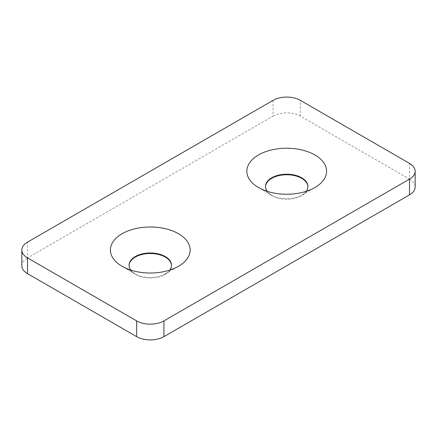 <?xml version="1.0" encoding="UTF-8"?>
<svg xmlns="http://www.w3.org/2000/svg" width="437" height="437" viewBox="0 0 437 437"><rect width="100%" height="100%" fill="white"/><g stroke="black" fill="none" stroke-linecap="round" stroke-linejoin="round"><path stroke-width="0.33" stroke-dasharray="2.19 1.64" d="M130.8 270.093A21.222 12.252 0 0 0 135.279 273.901L122.092 266.286L135.279 273.901A21.222 12.252 0 0 0 165.295 273.901A21.222 12.252 0 0 0 169.769 270.093M129.068 265.499A21.222 12.252 0 0 0 129.062 265.762A21.222 12.252 0 0 0 135.279 274.425A21.222 12.252 0 0 0 158.407 277.08A21.222 12.252 0 0 0 171.512 265.762A21.222 12.252 0 0 0 171.506 265.499M306.2 191.324A21.222 12.252 180 0 1 301.721 195.131A21.222 12.252 180 0 1 271.705 195.131L258.518 187.517L271.705 195.131A21.222 12.252 180 0 1 267.231 191.324M307.932 186.73A21.222 12.252 180 0 1 307.938 186.992A21.222 12.252 180 0 1 294.833 198.316A21.222 12.252 180 0 1 271.705 195.656A21.222 12.252 180 0 1 265.488 186.992A21.222 12.252 180 0 1 265.494 186.73M409.496 163.362L409.496 179.115L300.356 116.105L300.356 100.352M273.07 100.352L273.07 116.105L27.504 257.885L27.504 242.131M409.496 179.115A19.294 11.138 180 0 1 415.15 186.992M21.85 265.762A19.294 11.138 180 0 1 27.504 257.885M273.07 116.105A19.294 11.138 180 0 1 300.356 116.105M165.295 273.901L178.482 266.286M171.512 265.237L171.512 265.762M265.488 186.468L265.488 186.992M307.938 186.468L307.938 186.992M301.721 195.131L314.908 187.517M129.062 265.237L129.062 265.762"/><path stroke-width="0.66" d="M122.092 266.286A39.876 23.019 0 0 0 178.482 266.286A39.876 23.019 0 0 0 178.482 233.729A39.876 23.019 0 0 0 122.092 233.729A39.876 23.019 0 0 0 122.092 266.286L122.092 266.286M169.769 270.093A21.222 12.252 0 0 0 171.512 265.237A21.222 12.252 0 0 0 165.295 256.568A21.222 12.252 0 0 0 142.167 253.913A21.222 12.252 0 0 0 129.062 265.237A21.222 12.252 0 0 0 130.8 270.093M171.506 265.499A21.222 12.252 0 0 0 165.295 257.098A21.222 12.252 0 0 0 142.375 254.389A21.222 12.252 0 0 0 129.068 265.499M258.518 187.517L258.518 187.517A39.876 23.019 180 0 1 258.518 154.96A39.876 23.019 180 0 1 314.908 154.96A39.876 23.019 180 0 1 314.908 187.517A39.876 23.019 180 0 1 258.518 187.517M267.231 191.324A21.222 12.252 180 0 1 265.488 186.468A21.222 12.252 180 0 1 278.593 175.15A21.222 12.252 180 0 1 301.721 177.804A21.222 12.252 180 0 1 307.938 186.468A21.222 12.252 180 0 1 306.2 191.324M265.494 186.73A21.222 12.252 180 0 1 278.801 175.625A21.222 12.252 180 0 1 301.721 178.329A21.222 12.252 180 0 1 307.932 186.73M409.496 163.362L300.356 100.352A19.294 11.138 0 0 0 273.07 100.352L27.504 242.131A19.294 11.138 0 0 0 21.85 250.008A19.294 11.138 0 0 0 27.504 257.885L136.644 320.895A19.294 11.138 0 0 0 163.93 320.895L409.496 179.115A19.294 11.138 0 0 0 415.15 171.238A19.294 11.138 0 0 0 409.496 163.362M27.504 257.885L27.504 273.638L136.644 336.648L136.644 320.895M163.93 320.895L163.93 336.648L409.496 194.869L409.496 179.115M415.15 171.238L415.15 186.992A19.294 11.138 180 0 1 409.496 194.869M163.93 336.648A19.294 11.138 180 0 1 136.644 336.648M27.504 273.638A19.294 11.138 180 0 1 21.85 265.762L21.85 250.008"/></g></svg>
